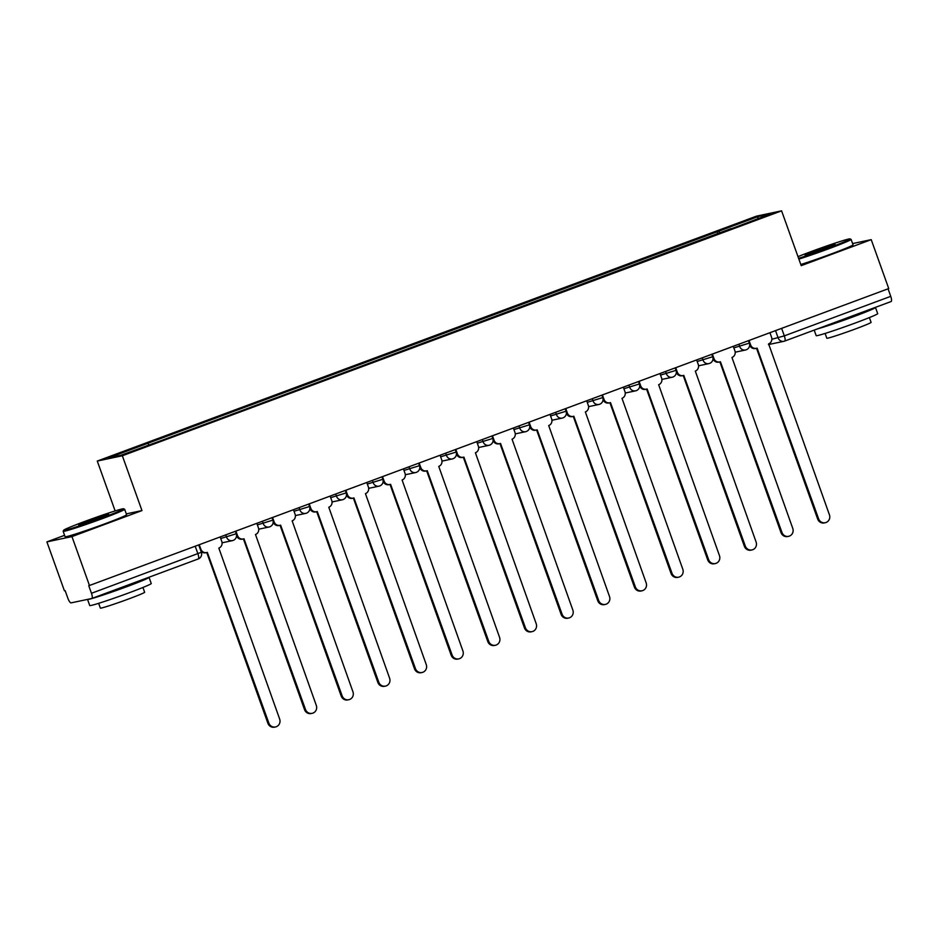 <?xml version="1.0" encoding="UTF-8"?>
<svg xmlns="http://www.w3.org/2000/svg" width="938" height="938" viewBox="0 0 938 938"><rect width="100%" height="100%" fill="white"/><g stroke="black" fill="none" stroke-linecap="round" stroke-linejoin="round"><path stroke-width="1.41" d="M64.593 535.317L46.9 541.883L64.417 590.799L65.144 590.647L67.876 598.268A5.229 1.477 -110.4 0 0 71.089 602.876L91.76 598.503A5.229 1.477 -110.4 0 0 91.818 598.491A5.229 1.477 -110.4 0 0 91.467 593.285L201.353 552.283L198.715 544.919M115.14 510.929L97.282 461.062L122.339 455.762L781.589 210.839L801.216 265.653L871.226 239.647L888.743 288.564L89.462 585.5L71.956 536.595L141.966 510.577L122.339 455.762M781.589 210.839L756.532 216.139L97.282 461.062M89.462 585.5L88.735 585.664L91.467 593.285M46.9 541.883L71.956 536.595M871.226 239.647L852.595 243.587M888.052 288.822L890.737 296.338A5.229 1.477 69.6 0 1 891.1 301.544A5.229 1.477 69.6 0 1 891.041 301.567L784.731 341.057M719.997 232.976L718.754 231.194L758.232 216.537L770.497 213.934L731.042 228.872M718.754 231.194L108.374 457.967L120.65 455.364L161.828 440.344L731.03 228.602M126.302 513.883L141.966 510.577M717.84 233.785L717.042 231.557M147.841 443.299L148.943 444.858M758.232 216.537L757.728 218.683M749.028 340.471L750.635 344.961A5.229 5.007 78.1 0 0 757.095 348.127L818.616 518.843A6.015 5.757 78.1 0 0 825.264 522.712A6.015 5.757 78.1 0 0 829.427 514.821L768.609 343.859A5.229 5.007 78.1 0 0 771.54 337.188L769.934 332.697M825.264 522.712L824.314 522.912A6.015 5.757 -101.9 0 1 817.666 519.042L756.532 348.303M756.415 348.326L755.465 348.526A5.229 5.007 -101.9 0 1 749.685 345.161L749.661 345.102M712.376 354.083L713.982 358.574A5.229 5.007 78.1 0 0 720.443 361.751L781.964 532.456A6.015 5.757 78.1 0 0 788.612 536.325A6.015 5.757 78.1 0 0 792.774 528.434L731.957 357.472A5.229 5.007 78.1 0 0 734.888 350.812L733.282 346.321M788.612 536.325L787.662 536.524A6.015 5.757 -101.9 0 1 781.014 532.655L719.88 361.916M719.763 361.951L718.813 362.15A5.229 5.007 -101.9 0 1 713.032 358.773L713.009 358.715M675.723 367.708L677.33 372.198A5.229 5.007 78.1 0 0 683.79 375.364L745.311 546.068A6.015 5.757 78.1 0 0 751.959 549.938A6.015 5.757 78.1 0 0 756.122 542.058L695.304 371.085A5.229 5.007 78.1 0 0 698.247 364.425L696.629 359.934M751.959 549.938L751.01 550.149A6.015 5.757 -101.9 0 1 744.362 546.268L683.227 375.54M683.11 375.563L682.16 375.763A5.229 5.007 -101.9 0 1 676.38 372.398L676.357 372.327M798.59 258.313A31.88 1.278 -19.7 0 0 828.993 247.796A31.88 1.278 -19.7 0 0 850.063 238.897A31.88 1.278 -19.7 0 0 811.171 251.56A31.88 1.278 -19.7 0 0 797.992 256.649M850.063 238.897L851.059 239.366A32.666 1.313 160.3 0 1 851.106 239.401A32.666 1.313 160.3 0 1 829.485 248.488A32.666 1.313 160.3 0 1 798.859 259.099M815.626 250.622A15.934 0.645 160.3 0 1 835.09 244.337A15.934 0.645 160.3 0 1 824.537 248.734A15.934 0.645 160.3 0 1 805.097 255.077A15.934 0.645 160.3 0 1 815.626 250.622M831.631 245.991A15.16 0.61 -19.7 0 0 816.119 251.314A15.16 0.61 -19.7 0 0 808.814 254.151M875.271 307.43A32.666 1.313 160.3 0 1 875.482 307.5L877.675 313.644A32.666 1.313 160.3 0 1 856.054 322.719A32.666 1.313 160.3 0 1 816.177 335.663L814.196 330.117M875.482 307.5A32.666 1.313 160.3 0 1 853.861 316.575A32.666 1.313 160.3 0 1 817.526 328.875M869.374 317.583L871.097 322.379A23.52 0.95 160.3 0 1 855.526 328.91A23.52 0.95 160.3 0 1 826.812 338.231L825.1 333.436M851.106 239.401L853.041 244.818A32.666 1.313 160.3 0 1 831.42 253.893A32.666 1.313 160.3 0 1 800.806 264.504M861.447 312.565A17.763 0.715 160.3 0 1 849.699 317.454A17.763 0.715 160.3 0 1 831.361 323.739M84.737 521.446A31.88 1.278 -19.7 0 0 63.632 530.251A31.88 1.278 -19.7 0 0 102.547 517.682A31.88 1.278 -19.7 0 0 123.617 508.771A31.88 1.278 -19.7 0 0 84.737 521.446M63.151 531.307L65.085 536.724A32.666 1.313 160.3 0 0 104.974 523.779A32.666 1.313 160.3 0 0 126.595 514.692L124.66 509.287A32.666 1.313 160.3 0 1 124.66 509.287A32.666 1.313 160.3 0 1 103.039 518.374A32.666 1.313 160.3 0 1 63.151 531.307A32.666 1.313 160.3 0 1 63.163 531.248L63.632 530.251M89.192 520.508A15.934 0.645 160.3 0 1 108.644 514.223A15.934 0.645 160.3 0 1 98.091 518.62A15.934 0.645 160.3 0 1 78.651 524.952A15.934 0.645 160.3 0 1 89.192 520.508M105.185 515.865A15.16 0.61 -19.7 0 0 89.673 521.2A15.16 0.61 -19.7 0 0 82.38 524.037M149.036 577.374L151.241 583.518A32.666 1.313 160.3 0 1 129.62 592.605A32.666 1.313 160.3 0 1 89.731 605.549L87.539 599.394A32.666 1.313 160.3 0 0 127.416 586.461A32.666 1.313 160.3 0 0 149.036 577.374A32.666 1.313 160.3 0 0 148.825 577.304M142.939 587.469L144.651 592.265A23.52 0.95 160.3 0 1 129.081 598.796A23.52 0.95 160.3 0 1 100.366 608.117L98.654 603.322M135.002 582.451A17.763 0.715 160.3 0 1 123.253 587.34A17.763 0.715 160.3 0 1 104.915 593.625M639.071 381.32L640.677 385.811A5.229 5.007 78.1 0 0 647.138 388.977L708.659 559.693A6.015 5.757 78.1 0 0 715.307 563.562A6.015 5.757 78.1 0 0 719.469 555.671L658.652 384.709A5.229 5.007 78.1 0 0 661.595 378.037L659.977 373.547M715.307 563.562L714.357 563.761A6.015 5.757 -101.9 0 1 707.709 559.892L646.575 389.153M646.458 389.176L645.508 389.376A5.229 5.007 -101.9 0 1 639.728 386.01L639.704 385.952M602.419 394.933L604.025 399.424A5.229 5.007 78.1 0 0 610.486 402.601L672.007 573.306A6.015 5.757 78.1 0 0 678.655 577.175A6.015 5.757 78.1 0 0 682.817 569.284L622 398.322A5.229 5.007 78.1 0 0 624.942 391.662L623.336 387.171M678.655 577.175L677.705 577.374A6.015 5.757 -101.9 0 1 671.057 573.505L609.923 402.765M609.806 402.789L608.856 403A5.229 5.007 -101.9 0 1 603.075 399.623L603.052 399.565M565.766 408.558L567.373 413.048A5.229 5.007 78.1 0 0 573.833 416.214L635.354 586.918A6.015 5.757 78.1 0 0 642.002 590.788A6.015 5.757 78.1 0 0 646.165 582.908L585.347 411.934A5.229 5.007 78.1 0 0 588.29 405.275L586.684 400.784M642.002 590.788L641.053 590.999A6.015 5.757 -101.9 0 1 634.405 587.118L573.27 416.378M573.153 416.413L572.203 416.613A5.229 5.007 -101.9 0 1 566.423 413.248L566.411 413.177M529.114 422.17L530.732 426.661A5.229 5.007 78.1 0 0 537.181 429.827L598.702 600.531A6.015 5.757 78.1 0 0 605.35 604.412A6.015 5.757 78.1 0 0 609.512 596.521L548.695 425.559A5.229 5.007 78.1 0 0 551.638 418.887L550.031 414.397M605.35 604.412L604.4 604.611A6.015 5.757 -101.9 0 1 597.752 600.742L536.63 430.003M536.501 430.026L535.563 430.225A5.229 5.007 -101.9 0 1 529.782 426.86L529.759 426.79M492.473 435.783L494.08 440.274A5.229 5.007 78.1 0 0 500.54 443.451L562.061 614.155A6.015 5.757 78.1 0 0 568.698 618.025A6.015 5.757 78.1 0 0 572.86 610.134L512.042 439.172A5.229 5.007 78.1 0 0 514.985 432.512L513.379 428.021M568.698 618.025L567.748 618.224A6.015 5.757 -101.9 0 1 561.112 614.355L499.977 443.615M499.86 443.639L498.91 443.838A5.229 5.007 -101.9 0 1 493.13 440.473L493.107 440.414M455.821 449.396L457.427 453.886A5.229 5.007 78.1 0 0 463.888 457.064L525.409 627.768A6.015 5.757 78.1 0 0 532.057 631.637A6.015 5.757 78.1 0 0 536.208 623.758L475.402 452.784A5.229 5.007 78.1 0 0 478.333 446.125L476.727 441.634M532.057 631.637L531.107 631.837A6.015 5.757 -101.9 0 1 524.459 627.968L463.325 457.228M463.208 457.263L462.258 457.463A5.229 5.007 -101.9 0 1 456.478 454.098L456.454 454.027M419.169 463.02L420.775 467.511A5.229 5.007 78.1 0 0 427.236 470.677L488.757 641.381A6.015 5.757 78.1 0 0 495.405 645.262A6.015 5.757 78.1 0 0 499.567 637.371L438.75 466.397A5.229 5.007 78.1 0 0 441.681 459.737L440.074 455.247M495.405 645.262L494.455 645.461A6.015 5.757 -101.9 0 1 487.807 641.592L426.673 470.853M426.556 470.876L425.606 471.075A5.229 5.007 -101.9 0 1 419.825 467.71L419.802 467.64M382.516 476.633L384.123 481.124A5.229 5.007 78.1 0 0 390.583 484.301L452.104 655.005A6.015 5.757 78.1 0 0 458.752 658.875A6.015 5.757 78.1 0 0 462.915 650.984L402.097 480.022A5.229 5.007 78.1 0 0 405.028 473.362L403.422 468.871M458.752 658.875L457.803 659.074A6.015 5.757 -101.9 0 1 451.155 655.205L390.02 484.465M389.903 484.489L388.953 484.688A5.229 5.007 -101.9 0 1 383.173 481.323L383.15 481.264M345.864 490.246L347.47 494.736A5.229 5.007 78.1 0 0 353.931 497.914L415.452 668.618A6.015 5.757 78.1 0 0 422.1 672.487A6.015 5.757 78.1 0 0 426.262 664.608L365.445 493.634A5.229 5.007 78.1 0 0 368.376 486.974L366.77 482.484M422.1 672.487L421.15 672.687A6.015 5.757 -101.9 0 1 414.502 668.817L353.368 498.078M353.251 498.113L352.301 498.313A5.229 5.007 -101.9 0 1 346.521 494.947L346.497 494.877M309.212 503.87L310.818 508.361A5.229 5.007 78.1 0 0 317.279 511.527L378.8 682.231A6.015 5.757 78.1 0 0 385.448 686.112A6.015 5.757 78.1 0 0 389.61 678.221L328.792 507.247A5.229 5.007 78.1 0 0 331.735 500.587L330.117 496.096M385.448 686.112L384.498 686.311A6.015 5.757 -101.9 0 1 377.85 682.43L316.716 511.702M316.598 511.726L315.649 511.925A5.229 5.007 -101.9 0 1 309.868 508.56L309.845 508.49M272.559 517.483L274.166 521.974A5.229 5.007 78.1 0 0 280.626 525.139L342.147 695.855A6.015 5.757 78.1 0 0 348.795 699.725A6.015 5.757 78.1 0 0 352.958 691.834L292.14 520.871A5.229 5.007 78.1 0 0 295.083 514.2L293.477 509.709M348.795 699.725L347.846 699.924A6.015 5.757 -101.9 0 1 341.198 696.055L280.063 525.315M279.946 525.339L278.996 525.538A5.229 5.007 -101.9 0 1 273.216 522.173L273.192 522.114M235.907 531.096L237.513 535.586A5.229 5.007 78.1 0 0 243.974 538.764L305.495 709.468A6.015 5.757 78.1 0 0 312.143 713.337A6.015 5.757 78.1 0 0 316.305 705.446L255.488 534.484A5.229 5.007 78.1 0 0 258.431 527.824L256.824 523.334M312.143 713.337L311.193 713.537A6.015 5.757 -101.9 0 1 304.545 709.667L243.411 538.928M243.294 538.963L242.344 539.162A5.229 5.007 -101.9 0 1 236.564 535.786L236.54 535.727M199.255 544.72L200.873 549.211A5.229 5.007 78.1 0 0 207.321 552.376L268.843 723.081A6.015 5.757 78.1 0 0 275.491 726.962A6.015 5.757 78.1 0 0 279.653 719.071L218.835 548.097A5.229 5.007 78.1 0 0 221.778 541.437L220.172 536.946M275.491 726.962L274.541 727.161A6.015 5.757 -101.9 0 1 267.893 723.28L206.77 552.552M206.641 552.576L205.692 552.775A5.229 5.007 -101.9 0 1 200.943 551.157M220.723 538.506L236.247 533.757L235.368 531.307M257.375 524.893L272.899 520.133L272.02 517.682M294.028 511.28L309.552 506.52L308.672 504.069M330.68 497.656L346.192 492.907L345.325 490.457M367.333 484.043L382.845 479.295L381.965 476.832M403.985 470.43L419.497 465.67L418.618 463.22M440.637 456.806L456.149 452.057L455.27 449.607M477.29 443.193L492.802 438.445L491.922 435.982M513.942 429.581L529.454 424.82L528.575 422.37M550.583 415.956L566.106 411.207L565.227 408.757M587.235 402.343L602.759 397.595L601.879 395.133M623.887 388.731L639.411 383.97L638.532 381.52M660.54 375.106L676.052 370.358L675.184 367.907M697.192 361.493L712.704 356.745L711.825 354.294M733.844 347.881L749.356 343.12L748.477 340.67M195.198 546.221L197.895 553.737A5.229 1.477 -110.4 0 1 198.258 558.942A5.229 1.477 -110.4 0 1 198.188 558.966L91.877 598.456M771.857 339.263L784.309 335.874L890.737 296.338M775.538 330.622L778.153 337.938A5.229 5.007 -101.9 0 0 783.934 341.303A5.229 5.229 0 0 0 784.672 341.08A5.229 1.477 -110.4 0 0 784.309 335.874L781.624 328.359M225.765 534.871L226.621 537.263A5.229 5.007 78.1 0 0 233.081 540.429M262.417 521.247L263.273 523.65A5.229 5.007 78.1 0 0 269.734 526.816M299.07 507.634L299.926 510.026A5.229 5.007 78.1 0 0 306.386 513.203M335.722 494.021L336.578 496.413A5.229 5.007 78.1 0 0 343.038 499.579M372.374 480.397L373.23 482.8A5.229 5.007 78.1 0 0 379.691 485.966M409.027 466.784L409.883 469.176A5.229 5.007 78.1 0 0 416.343 472.353M445.679 453.171L446.535 455.563A5.229 5.007 78.1 0 0 452.995 458.729M482.331 439.559L483.187 441.95A5.229 5.007 78.1 0 0 489.636 445.116M518.972 425.934L519.84 428.326A5.229 5.007 78.1 0 0 526.288 431.503M555.624 412.321L556.48 414.713A5.229 5.007 78.1 0 0 562.941 417.891M592.277 398.709L593.133 401.101A5.229 5.007 78.1 0 0 599.593 404.266M628.929 385.084L629.785 387.476A5.229 5.007 78.1 0 0 636.245 390.654M665.581 371.471L666.437 373.863A5.229 5.007 78.1 0 0 672.898 377.041M702.234 357.859L703.09 360.251A5.229 5.007 78.1 0 0 709.55 363.416M738.886 344.234L739.742 346.638A5.229 5.007 78.1 0 0 746.202 349.804M768.457 344.574L783.934 341.303A5.229 5.007 -101.9 0 0 784.614 341.104A5.229 1.477 -110.4 0 0 784.672 341.08L891.1 301.544M750.635 344.961L749.685 345.161M818.616 518.843L817.666 519.042M713.982 358.574L713.032 358.773M781.964 532.456L781.014 532.655M677.33 372.198L676.38 372.398M745.311 546.068L744.362 546.268M640.677 385.811L639.728 386.01M708.659 559.693L707.709 559.892M604.025 399.424L603.075 399.623M672.007 573.306L671.057 573.505M567.373 413.048L566.423 413.248M635.354 586.918L634.405 587.118M530.732 426.661L529.782 426.86M598.702 600.531L597.752 600.742M494.08 440.274L493.13 440.473M562.061 614.155L561.112 614.355M457.427 453.886L456.478 454.098M525.409 627.768L524.459 627.968M420.775 467.511L419.825 467.71M488.757 641.381L487.807 641.592M384.123 481.124L383.173 481.323M452.104 655.005L451.155 655.205M347.47 494.736L346.521 494.947M415.452 668.618L414.502 668.817M310.818 508.361L309.868 508.56M378.8 682.231L377.85 682.43M274.166 521.974L273.216 522.173M342.147 695.855L341.198 696.055M237.513 535.586L236.564 535.786M305.495 709.468L304.545 709.667M268.843 723.081L267.893 723.28M735.193 352.184L745.522 350.003A5.229 5.229 0 0 0 749.356 343.12M698.54 365.797L708.87 363.616A5.229 5.229 0 0 0 712.704 356.745M661.888 379.421L672.218 377.228A5.229 5.229 0 0 0 676.052 370.358M625.236 393.034L635.565 390.853A5.229 5.229 0 0 0 639.411 383.97M588.583 406.646L598.913 404.466A5.229 5.229 0 0 0 602.759 397.595M551.931 420.259L562.261 418.078A5.229 5.229 0 0 0 566.106 411.207M515.29 433.884L525.608 431.703A5.229 5.229 0 0 0 529.454 424.82M478.638 447.496L488.968 445.316A5.229 5.229 0 0 0 492.802 438.445M441.986 461.109L452.315 458.928A5.229 5.229 0 0 0 456.149 452.057M405.333 474.734L415.663 472.553A5.229 5.229 0 0 0 419.497 465.67M368.681 488.346L379.011 486.165A5.229 5.229 0 0 0 382.845 479.295M332.029 501.959L342.358 499.778A5.229 5.229 0 0 0 346.192 492.907M295.376 515.583L305.706 513.391A5.229 5.229 0 0 0 309.552 506.52M258.724 529.196L269.054 527.015A5.229 5.229 0 0 0 272.899 520.133M222.072 542.809L232.401 540.628A5.229 5.229 0 0 0 236.247 533.757M91.818 598.491L198.258 558.942A5.229 5.229 0 0 0 201.353 552.283M123.617 508.771L124.613 509.252"/></g></svg>
